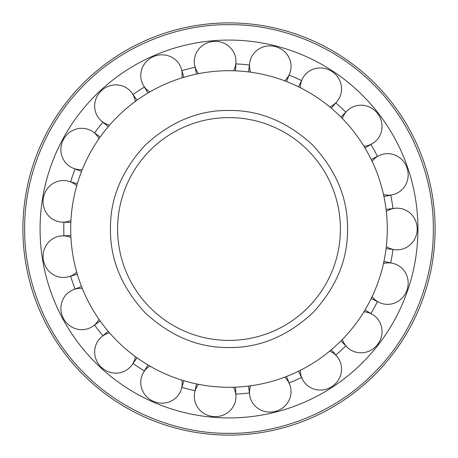 <?xml version="1.0" encoding="UTF-8"?>
<svg xmlns="http://www.w3.org/2000/svg" width="458" height="458" viewBox="0 0 458 458"><rect width="100%" height="100%" fill="white"/><g stroke="black" fill="none" stroke-linecap="round" stroke-linejoin="round"><path stroke-width="0.69" d="M110.464 229C110.097 198.623 121.668 170.685 145.18 145.18C170.685 121.668 198.623 110.097 229 110.464C259.377 110.097 287.315 121.668 312.82 145.18C336.332 170.685 347.903 198.623 347.536 229C347.903 259.377 336.332 287.315 312.82 312.82C287.315 336.332 259.377 347.903 229 347.536C198.623 347.903 170.685 336.332 145.18 312.82C121.668 287.315 110.097 259.377 110.464 229M117.597 229A111.403 111.403 0 0 1 229 117.597A111.403 111.403 0 0 1 340.403 229A111.403 111.403 0 0 1 229 340.403A111.403 111.403 0 0 1 117.597 229M70.709 229A158.291 158.291 0 0 0 229 387.291A158.291 158.291 0 0 0 387.291 229A158.291 158.291 0 0 0 229 70.709A158.291 158.291 0 0 0 70.709 229M435.1 229A206.1 206.1 0 0 0 229 22.9A206.1 206.1 0 0 0 22.9 229A206.1 206.1 0 0 0 229 435.1A206.1 206.1 0 0 0 435.1 229A206.1 206.1 0 0 1 229 435.1A206.1 206.1 0 0 1 22.9 229M433.32 229C433.921 180.578 414.038 124.547 373.476 84.524C333.458 43.962 277.422 24.079 229 24.68C180.578 24.079 124.547 43.962 84.524 84.524C43.962 124.542 24.079 180.578 24.68 229C24.079 277.422 43.962 333.453 84.524 373.476C124.542 414.038 180.578 433.921 229 433.32C277.422 433.921 333.453 414.038 373.476 373.476C414.038 333.458 433.921 277.422 433.32 229M229 40.069A188.931 188.931 0 0 0 40.069 229A188.931 188.931 0 0 0 229 417.931A188.931 188.931 0 0 0 417.931 229A188.931 188.931 0 0 0 229 40.069M195.079 390.697A165.218 165.218 0 0 1 181.872 387.353M144.413 370.923A165.218 165.218 0 0 1 133.009 363.475M102.913 335.766A165.218 165.218 0 0 1 94.548 325.02M75.078 289.044A165.218 165.218 0 0 1 70.658 276.157M63.92 235.813A165.218 165.218 0 0 1 63.92 222.187M70.658 181.843A165.218 165.218 0 0 1 75.078 168.956M94.548 132.98A165.218 165.218 0 0 1 102.913 122.234M133.009 94.525A165.218 165.218 0 0 1 144.413 87.077M181.872 70.647A165.218 165.218 0 0 1 195.079 67.303M235.841 63.925A165.218 165.218 0 0 1 249.421 65.047M289.072 75.089A165.218 165.218 0 0 1 301.547 80.562M335.794 102.936A165.218 165.218 0 0 1 345.813 112.164M370.94 144.442A165.218 165.218 0 0 1 377.421 156.424M390.703 195.114A165.218 165.218 0 0 1 392.947 208.545M392.947 249.455A165.218 165.218 0 0 1 390.703 262.886M377.421 301.576A165.218 165.218 0 0 1 370.94 313.558M345.813 345.836A165.218 165.218 0 0 1 335.794 355.065M301.547 377.438A165.218 165.218 0 0 1 289.072 382.911M249.421 392.953A165.218 165.218 0 0 1 235.841 394.075M135.35 356.622A20.828 20.06 42.6 0 1 131.956 364.946A20.828 20.06 42.6 0 1 115.124 373.104A20.828 20.06 42.6 0 1 95.98 359.232A20.828 20.06 42.6 0 1 101.533 336.939A20.828 20.06 42.6 0 1 109.548 332.869M300.362 87.707A20.828 20.06 -146.8 0 1 302.343 78.936A20.828 20.06 -146.8 0 1 320.966 67.961A20.828 20.06 -146.8 0 1 339.561 80.144A20.828 20.06 -146.8 0 1 336.962 101.55A20.828 20.06 -146.8 0 1 329.726 106.891M250.618 72.192A20.828 20.06 -165.8 0 1 249.644 63.25A20.828 20.06 -165.8 0 1 270.277 45.903A20.828 20.06 -165.8 0 1 289.731 73.4A20.828 20.06 -165.8 0 1 284.618 80.803M109.548 125.131A20.828 20.06 137.4 0 1 101.533 121.061A20.828 20.06 137.4 0 1 95.98 98.768A20.828 20.06 137.4 0 1 115.124 84.896A20.828 20.06 137.4 0 1 131.956 93.054A20.828 20.06 137.4 0 1 135.35 101.378M386.317 211.464A20.828 20.06 -90 0 1 394.744 208.321A20.828 20.06 -90 0 1 417.198 229A20.828 20.06 -90 0 1 394.744 249.679A20.828 20.06 -90 0 1 386.317 246.536M70.944 220.401A20.828 20.06 99.5 0 1 62.111 222.113A20.828 20.06 99.5 0 1 43.075 201.325A20.828 20.06 99.5 0 1 68.918 181.322A20.828 20.06 99.5 0 1 76.715 185.811M98.991 319.295A20.828 20.06 61.6 0 1 93.071 326.073A20.828 20.06 61.6 0 1 72.249 327.293A20.828 20.06 61.6 0 1 60.903 309.024A20.828 20.06 61.6 0 1 73.389 289.702A20.828 20.06 61.6 0 1 82.297 288.454M363.915 311.789A20.828 20.06 -52.1 0 1 372.497 314.486A20.828 20.06 -52.1 0 1 382.024 332.273A20.828 20.06 -52.1 0 1 368.999 351.16A20.828 20.06 -52.1 0 1 347.095 347.118A20.828 20.06 -52.1 0 1 342.378 339.464M329.726 351.109A20.828 20.06 -33.2 0 1 336.962 356.45A20.828 20.06 -33.2 0 1 339.561 377.856A20.828 20.06 -33.2 0 1 320.966 390.039A20.828 20.06 -33.2 0 1 302.343 379.064A20.828 20.06 -33.2 0 1 300.362 370.293M76.715 272.189A20.828 20.06 80.5 0 1 68.918 276.678A20.828 20.06 80.5 0 1 43.075 256.675A20.828 20.06 80.5 0 1 62.111 235.887A20.828 20.06 80.5 0 1 70.944 237.599M198.532 73.669A20.828 20.06 175.3 0 1 194.707 65.528A20.828 20.06 175.3 0 1 215.117 41.369A20.828 20.06 175.3 0 1 235.922 62.111A20.828 20.06 175.3 0 1 233.483 70.772M342.378 118.536A20.828 20.06 -127.9 0 1 347.095 110.882A20.828 20.06 -127.9 0 1 368.999 106.84A20.828 20.06 -127.9 0 1 382.024 125.727A20.828 20.06 -127.9 0 1 372.497 143.514A20.828 20.06 -127.9 0 1 363.915 146.211M82.297 169.546A20.828 20.06 118.4 0 1 73.389 168.298A20.828 20.06 118.4 0 1 60.903 148.976A20.828 20.06 118.4 0 1 72.249 130.707A20.828 20.06 118.4 0 1 93.071 131.927A20.828 20.06 118.4 0 1 98.991 138.705M181.866 380.111A20.828 20.06 23.7 0 1 181.357 389.094A20.828 20.06 23.7 0 1 161.456 403.155A20.828 20.06 23.7 0 1 143.486 372.48A20.828 20.06 23.7 0 1 149.749 366.022M284.618 377.197A20.828 20.06 -14.2 0 1 289.731 384.6A20.828 20.06 -14.2 0 1 270.277 412.097A20.828 20.06 -14.2 0 1 249.644 394.75A20.828 20.06 -14.2 0 1 250.618 385.808M233.483 387.228A20.828 20.06 4.7 0 1 235.922 395.889A20.828 20.06 4.7 0 1 215.117 416.631A20.828 20.06 4.7 0 1 194.707 392.472A20.828 20.06 4.7 0 1 198.532 384.331M149.749 91.978A20.828 20.06 156.3 0 1 143.486 85.52A20.828 20.06 156.3 0 1 161.456 54.846A20.828 20.06 156.3 0 1 181.357 68.906A20.828 20.06 156.3 0 1 181.866 77.889M383.489 263.493A20.828 20.06 -71.1 0 1 392.477 263.258A20.828 20.06 -71.1 0 1 408.164 283.594A20.828 20.06 -71.1 0 1 379.052 302.372A20.828 20.06 -71.1 0 1 372.102 296.664M372.102 161.336A20.828 20.06 -108.9 0 1 379.052 155.628A20.828 20.06 -108.9 0 1 408.164 174.406A20.828 20.06 -108.9 0 1 392.477 194.742A20.828 20.06 -108.9 0 1 383.489 194.507M137.034 357.835L131.956 364.946M108.197 331.294L101.533 336.939M331.317 108.22L336.962 101.55M298.507 86.785L302.343 78.936M286.553 81.541L289.731 73.4M248.562 71.923L249.644 63.25M137.034 100.165L131.956 93.054M108.197 126.706L101.533 121.061M386.077 248.597L394.744 249.679M386.077 209.403L394.744 208.321M70.841 222.474L62.111 222.113M77.293 183.818L68.918 181.322M100.182 320.995L93.071 326.073M81.53 286.525L73.389 289.702M340.918 340.941L347.095 347.118M364.992 310.014L372.497 314.486M331.317 349.78L336.962 356.45M298.507 371.215L302.343 379.064M77.293 274.182L68.918 276.678M70.841 235.526L62.111 235.887M235.555 70.841L235.922 62.111M196.499 74.082L194.707 65.528M364.992 147.986L372.497 143.514M340.918 117.059L347.095 110.882M81.53 171.475L73.389 168.298M100.182 137.005L93.071 131.927M183.847 380.718L181.357 389.094M147.957 364.974L143.486 372.48M286.553 376.459L289.731 384.6M248.562 386.077L249.644 394.75M235.555 387.159L235.922 395.889M196.499 383.918L194.707 392.472M183.847 77.282L181.357 68.906M147.957 93.026L143.486 85.52M371.203 298.536L379.052 302.372M383.924 261.466L392.477 263.258M383.924 196.534L392.477 194.742M371.203 159.464L379.052 155.628"/></g></svg>
